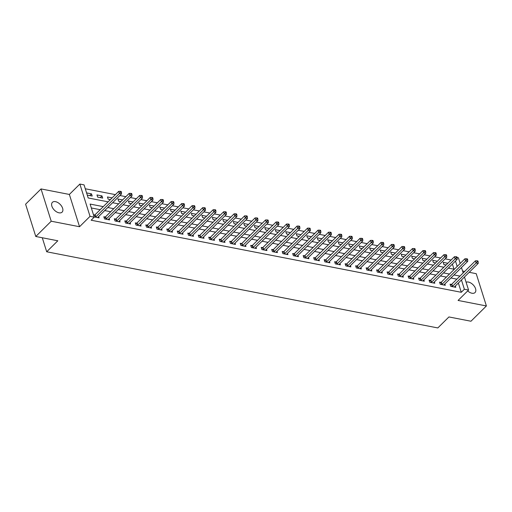 <?xml version="1.0" encoding="UTF-8"?>
<svg xmlns="http://www.w3.org/2000/svg" width="512" height="512" viewBox="0 0 512 512"><rect width="100%" height="100%" fill="white"/><g stroke="black" fill="none" stroke-linecap="round" stroke-linejoin="round"><path stroke-width="0.77" d="M467.699 290.918A6.899 4.083 45.3 0 0 471.949 293.235A6.899 4.083 45.3 0 0 475.04 292.557A6.899 4.083 45.3 0 0 474.605 286.682A6.899 4.083 45.3 0 0 468.429 282.067A6.899 4.083 45.3 0 0 466.106 282.234M55.488 201.651A6.899 4.083 45.3 0 0 52.397 202.336A6.899 4.083 45.3 0 0 52.832 208.211A6.899 4.083 45.3 0 0 59.008 212.819A6.899 4.083 45.3 0 0 62.099 212.141A6.899 4.083 45.3 0 0 61.664 206.259A6.899 4.083 45.3 0 0 55.488 201.651M454.195 256.954L451.104 260.013L445.146 258.848M457.126 257.523L458.387 257.773L460.186 263.469M42.278 237.754L46.694 251.776L437.818 327.942L448.934 316.947L470.963 321.235L486.4 305.958L476.218 273.677L469.21 272.307M464.691 271.43L462.566 271.014M46.694 251.776L57.811 240.781L35.782 236.486L25.6 204.205L41.037 188.928L51.213 221.216L79.546 226.726L90.042 216.346L79.859 184.058L84.058 184.877L88.186 197.965L108.109 201.843M79.546 226.726L69.363 194.445L41.037 188.928M69.363 194.445L79.859 184.058M440.627 257.971L434.65 256.806M430.138 255.93L424.16 254.765M419.648 253.882L413.67 252.717M409.152 251.84L403.174 250.675M398.662 249.798L392.685 248.634M388.173 247.757L382.195 246.592M377.677 245.709L371.706 244.55M367.187 243.667L361.21 242.502M356.698 241.626L350.72 240.461M346.208 239.584L340.23 238.419M335.712 237.536L329.734 236.378M325.222 235.494L319.245 234.33M314.733 233.453L308.755 232.288M304.237 231.411L298.266 230.246M293.747 229.363L287.77 228.205M283.258 227.322L277.28 226.157M272.768 225.28L266.79 224.115M262.272 223.238L256.294 222.074M251.782 221.197L245.805 220.032M241.293 219.149L235.315 217.984M230.797 217.107L224.826 215.942M220.307 215.066L214.33 213.901M209.818 213.024L203.84 211.859M199.328 210.976L193.35 209.818M188.832 208.934L182.854 207.77M178.342 206.893L172.365 205.728M167.853 204.851L161.875 203.686M157.357 202.803L151.386 201.645M146.867 200.762L140.89 199.597M136.378 198.72L130.4 197.555M125.888 196.678L119.91 195.514M115.392 194.637L85.286 188.768M35.782 236.486L51.213 221.216M454.003 269.203L452.397 264.096M87.277 195.098L92.198 196.051L91.507 193.875L86.592 192.915M97.651 197.114L102.688 198.099L101.997 195.917L96.966 194.938L97.651 197.114M112.109 197.882L107.456 196.979L108.141 199.162L110.381 199.597M122.598 199.93L117.946 199.021L118.637 201.203L120.87 201.638M133.094 201.971L128.435 201.062L129.126 203.245L131.36 203.68M143.584 204.013L138.931 203.11L139.616 205.286L141.856 205.722M154.074 206.054L149.421 205.152L150.112 207.334L152.346 207.77M164.563 208.102L159.91 207.194L160.602 209.376L162.835 209.811M175.059 210.144L170.406 209.235L171.091 211.418L173.331 211.853M185.549 212.186L180.896 211.277L181.581 213.459L183.821 213.894M196.038 214.227L191.386 213.325L192.077 215.507L194.31 215.942M206.534 216.275L201.875 215.366L202.566 217.549L204.8 217.984M217.024 218.317L212.371 217.408L213.056 219.59L215.296 220.026M227.514 220.358L222.861 219.45L223.552 221.632L225.786 222.067M238.003 222.4L233.35 221.498L234.042 223.674L236.275 224.115M248.499 224.442L243.846 223.539L244.531 225.722L246.771 226.157M258.989 226.49L254.336 225.581L255.021 227.763L257.261 228.198M269.478 228.531L264.826 227.622L265.517 229.805L267.75 230.24M279.974 230.573L275.315 229.67L276.006 231.846L278.24 232.282M290.464 232.614L285.811 231.712L286.496 233.894L288.736 234.33M300.954 234.662L296.301 233.754L296.986 235.936L299.226 236.371M311.443 236.704L306.79 235.795L307.482 237.978L309.715 238.413M321.939 238.746L317.286 237.843L317.971 240.019L320.211 240.454M332.429 240.787L327.776 239.885L328.461 242.067L330.701 242.502M342.918 242.835L338.266 241.926L338.957 244.109L341.19 244.544M353.414 244.877L348.755 243.968L349.446 246.15L351.68 246.586M363.904 246.918L359.251 246.01L359.936 248.192L362.176 248.627M374.394 248.96L369.741 248.058L370.426 250.24L372.666 250.675M384.883 251.008L380.23 250.099L380.922 252.282L383.155 252.717M395.379 253.05L390.726 252.141L391.411 254.323L393.651 254.758M405.869 255.091L401.216 254.182L401.901 256.365L404.141 256.8M416.358 257.133L411.706 256.23L412.397 258.406L414.63 258.848M426.854 259.174L422.195 258.272L422.886 260.454L425.12 260.89M437.344 261.222L432.691 260.314L433.376 262.496L435.616 262.931M447.834 263.264L443.181 262.355L443.866 264.538L446.106 264.973M103.264 206.637L90.112 204.07L94.234 217.158L91.149 220.218L461.286 292.294L458.368 283.04M456.89 279.155L450.912 277.99M446.394 277.114L440.422 275.949M435.904 275.066L429.926 273.907M425.414 273.024L419.437 271.859M414.925 270.982L408.947 269.818M404.429 268.941L398.451 267.776M393.939 266.893L387.962 265.734M383.45 264.851L377.472 263.686M372.954 262.81L366.982 261.645M362.464 260.768L356.486 259.603M351.974 258.72L345.997 257.562M341.485 256.678L335.507 255.514M330.989 254.637L325.011 253.472M320.499 252.595L314.522 251.43M310.01 250.554L304.032 249.389M299.514 248.506L293.542 247.341M289.024 246.464L283.046 245.299M278.534 244.422L272.557 243.258M268.045 242.381L262.067 241.216M257.549 240.333L251.571 239.174M247.059 238.291L241.082 237.126M236.57 236.25L230.592 235.085M226.074 234.208L220.102 233.043M215.584 232.16L209.606 231.002M205.094 230.118L199.117 228.954M194.605 228.077L188.627 226.912M184.109 226.035L178.131 224.87M173.619 223.987L167.642 222.829M163.13 221.946L157.152 220.781M152.634 219.904L146.662 218.739M142.144 217.862L136.166 216.698M131.654 215.821L125.677 214.656M121.165 213.773L115.187 212.608M110.669 211.731L104.691 210.566M100.179 209.69L91.334 207.968M94.157 216.909L99.072 217.869L98.656 216.544M94.714 214.97L93.472 214.726M105.21 217.018L103.84 216.749L104.531 218.931L109.568 219.91L109.146 218.586M115.699 219.059L114.336 218.79L115.021 220.973L120.058 221.952L119.642 220.627M126.189 221.101L124.826 220.838L125.51 223.014L130.547 224L130.131 222.669M136.678 223.142L135.315 222.88L136.006 225.062L141.037 226.042L140.621 224.717M147.174 225.19L145.805 224.922L146.496 227.104L151.533 228.083L151.11 226.758M157.664 227.232L156.301 226.963L156.986 229.146L162.022 230.125L161.606 228.8M168.154 229.274L166.79 229.005L167.475 231.187L172.512 232.173L172.096 230.842M178.65 231.315L177.28 231.053L177.971 233.235L183.008 234.214L182.586 232.89M189.139 233.357L187.776 233.094L188.461 235.277L193.498 236.256L193.082 234.931M199.629 235.405L198.266 235.136L198.95 237.318L203.987 238.298L203.571 236.973M210.118 237.446L208.755 237.178L209.446 239.36L214.477 240.339L214.061 239.014M220.614 239.488L219.245 239.226L219.936 241.402L224.973 242.387L224.55 241.062M231.104 241.53L229.741 241.267L230.426 243.45L235.462 244.429L235.046 243.104M241.594 243.578L240.23 243.309L240.915 245.491L245.952 246.47L245.536 245.146M252.09 245.619L250.72 245.35L251.411 247.533L256.448 248.512L256.026 247.187M262.579 247.661L261.216 247.398L261.901 249.574L266.938 250.56L266.522 249.235M273.069 249.702L271.706 249.44L272.39 251.622L277.427 252.602L277.011 251.277M283.558 251.75L282.195 251.482L282.886 253.664L287.917 254.643L287.501 253.318M294.054 253.792L292.685 253.523L293.376 255.706L298.413 256.685L297.99 255.36M304.544 255.834L303.181 255.571L303.866 257.747L308.902 258.733L308.486 257.402M315.034 257.875L313.67 257.613L314.355 259.795L319.392 260.774L318.976 259.45M325.53 259.923L324.16 259.654L324.851 261.837L329.888 262.816L329.466 261.491M336.019 261.965L334.656 261.696L335.341 263.878L340.378 264.858L339.962 263.533M346.509 264.006L345.146 263.738L345.83 265.92L350.867 266.906L350.451 265.574M356.998 266.048L355.635 265.786L356.326 267.968L361.357 268.947L360.941 267.622M367.494 268.09L366.125 267.827L366.816 270.01L371.853 270.989L371.43 269.664M377.984 270.138L376.621 269.869L377.306 272.051L382.342 273.03L381.926 271.706M388.474 272.179L387.11 271.91L387.795 274.093L392.832 275.072L392.416 273.747M398.97 274.221L397.6 273.958L398.291 276.134L403.328 277.12L402.906 275.795M409.459 276.262L408.096 276L408.781 278.182L413.818 279.162L413.402 277.837M419.949 278.31L418.586 278.042L419.27 280.224L424.307 281.203L423.891 279.878M430.438 280.352L429.075 280.083L429.766 282.266L434.797 283.245L434.381 281.92M440.934 282.394L439.565 282.131L440.256 284.307L445.293 285.293L444.87 283.962M451.424 284.435L450.061 284.173L450.746 286.355L455.782 287.334L455.366 286.01M464.454 277.011L468.57 290.061L458.074 300.442L486.4 305.958M468.57 290.061L464.371 289.242L461.453 279.981M461.286 292.294L464.371 289.242M94.234 217.158L90.042 216.346M461.472 267.539L463.174 272.934M457.184 266.438L455.482 261.043M112.621 202.72L118.598 203.885M123.117 204.768L129.088 205.933M133.606 206.81L139.584 207.974M144.096 208.851L150.074 210.016M154.586 210.893L160.563 212.058M165.082 212.941L171.053 214.099M175.571 214.982L181.549 216.147M186.061 217.024L192.038 218.189M196.557 219.066L202.528 220.23M207.046 221.114L213.024 222.272M217.536 223.155L223.514 224.32M228.026 225.197L234.003 226.362M238.522 227.238L244.493 228.403M249.011 229.28L254.989 230.445M259.501 231.328L265.478 232.493M269.997 233.37L275.968 234.534M280.486 235.411L286.464 236.576M290.976 237.453L296.954 238.618M301.466 239.501L307.443 240.666M311.962 241.542L317.933 242.707M322.451 243.584L328.429 244.749M332.941 245.626L338.918 246.79M343.43 247.674L349.408 248.832M353.926 249.715L359.904 250.88M364.416 251.757L370.394 252.922M374.906 253.798L380.883 254.963M385.402 255.846L391.373 257.005M395.891 257.888L401.869 259.053M406.381 259.93L412.358 261.094M416.87 261.971L422.848 263.136M427.366 264.013L433.344 265.178M437.856 266.061L443.834 267.226M448.346 268.102L454.323 269.267M459.974 276.102L453.997 274.938M449.485 274.054L443.507 272.89M438.989 272.013L433.018 270.848M428.499 269.971L422.522 268.806M418.01 267.93L412.032 266.765M407.52 265.882L401.542 264.717M397.024 263.84L391.053 262.675M386.534 261.798L380.557 260.634M376.045 259.757L370.067 258.592M365.549 257.709L359.578 256.55M355.059 255.667L349.082 254.502M344.57 253.626L338.592 252.461M334.08 251.584L328.102 250.419M323.584 249.536L317.613 248.378M313.094 247.494L307.117 246.33M302.605 245.453L296.627 244.288M292.109 243.411L286.138 242.246M281.619 241.37L275.642 240.205M271.13 239.322L265.152 238.157M260.64 237.28L254.662 236.115M250.144 235.238L244.173 234.074M239.654 233.197L233.677 232.032M229.165 231.149L223.187 229.984M218.669 229.107L212.698 227.942M208.179 227.066L202.202 225.901M197.69 225.024L191.712 223.859M187.2 222.976L181.222 221.818M176.704 220.934L170.733 219.77M166.214 218.893L160.237 217.728M155.725 216.851L149.747 215.686M145.229 214.803L139.258 213.645M134.739 212.762L128.762 211.597M124.25 210.72L118.272 209.555M113.76 208.678L107.782 207.514M89.779 195.584L91.507 193.875M100.269 197.626L101.997 195.917M95.405 217.152L95.526 217.082A1.075 0.57 162.5 0 0 95.814 216.87L119.405 193.53L121.498 193.939L97.914 217.274A1.075 0.57 162.5 0 0 97.747 217.517L97.709 217.6M93.722 215.539L94.835 214.906A1.075 0.57 162.5 0 0 95.13 214.688L118.714 191.347L119.405 193.53L120.627 192.205L121.466 192.365L121.19 191.494L120.352 191.328L120.627 192.205M120.352 191.328L118.714 191.347M121.498 193.939L121.466 192.365M105.894 219.194L106.016 219.13A1.075 0.57 162.5 0 0 106.31 218.912L129.894 195.571L131.994 195.981L108.403 219.322A1.075 0.57 162.5 0 0 108.237 219.558L108.198 219.648M104.122 217.632L105.331 216.947A1.075 0.57 162.5 0 0 105.619 216.73L129.203 193.389L129.894 195.571L131.117 194.246L131.962 194.406L131.686 193.536L130.842 193.376L131.117 194.246M130.842 193.376L129.203 193.389M131.994 195.981L131.962 194.406M116.384 221.242L116.506 221.171A1.075 0.57 162.5 0 0 116.8 220.954L140.384 197.613L142.483 198.022L118.899 221.363A1.075 0.57 162.5 0 0 118.726 221.6L118.694 221.69M114.611 219.68L115.821 218.989A1.075 0.57 162.5 0 0 116.109 218.771L139.699 195.43L140.384 197.613L141.613 196.288L142.451 196.454L142.176 195.578L141.338 195.418L141.613 196.288M141.338 195.418L139.699 195.43M142.483 198.022L142.451 196.454M126.88 223.283L127.002 223.213A1.075 0.57 162.5 0 0 127.29 222.995L150.874 199.661L152.973 200.064L129.389 223.405A1.075 0.57 162.5 0 0 129.216 223.648L129.184 223.731M125.107 221.722L126.31 221.03A1.075 0.57 162.5 0 0 126.605 220.813L150.189 197.478L150.874 199.661L152.102 198.33L152.941 198.496L152.666 197.626L151.827 197.459L152.102 198.33M151.827 197.459L150.189 197.478M152.973 200.064L152.941 198.496M137.37 225.325L137.491 225.254A1.075 0.57 162.5 0 0 137.779 225.043L161.37 201.702L163.469 202.112L139.878 225.446A1.075 0.57 162.5 0 0 139.712 225.69L139.674 225.773M135.597 223.763L136.8 223.078A1.075 0.57 162.5 0 0 137.094 222.861L160.678 199.52L161.37 201.702L162.592 200.378L163.43 200.538L163.155 199.667L162.317 199.501L162.592 200.378M162.317 199.501L160.678 199.52M163.469 202.112L163.43 200.538M147.859 227.366L147.981 227.302A1.075 0.57 162.5 0 0 148.275 227.085L171.859 203.744L173.958 204.154L150.374 227.494A1.075 0.57 162.5 0 0 150.202 227.731L150.163 227.821M146.086 225.805L147.296 225.12A1.075 0.57 162.5 0 0 147.584 224.902L171.174 201.562L171.859 203.744L173.088 202.419L173.926 202.579L173.651 201.709L172.813 201.549L173.088 202.419M172.813 201.549L171.174 201.562M173.958 204.154L173.926 202.579M158.355 229.414L158.47 229.344A1.075 0.57 162.5 0 0 158.765 229.126L182.349 205.786L184.448 206.195L160.864 229.536A1.075 0.57 162.5 0 0 160.691 229.773L160.659 229.862M156.576 227.853L157.786 227.162A1.075 0.57 162.5 0 0 158.074 226.944L181.664 203.603L182.349 205.786L183.578 204.461L184.416 204.627L184.141 203.75L183.302 203.59L183.578 204.461M183.302 203.59L181.664 203.603M184.448 206.195L184.416 204.627M168.845 231.456L168.966 231.386A1.075 0.57 162.5 0 0 169.254 231.168L192.845 207.834L194.938 208.237L171.354 231.578A1.075 0.57 162.5 0 0 171.187 231.821L171.149 231.904M167.072 229.894L168.275 229.203A1.075 0.57 162.5 0 0 168.57 228.986L192.154 205.651L192.845 207.834L194.067 206.502L194.906 206.669L194.63 205.798L193.792 205.632L194.067 206.502M193.792 205.632L192.154 205.651M194.938 208.237L194.906 206.669M179.334 233.498L179.456 233.427A1.075 0.57 162.5 0 0 179.75 233.216L203.334 209.875L205.434 210.285L181.843 233.619A1.075 0.57 162.5 0 0 181.677 233.862L181.638 233.946M177.562 231.936L178.771 231.245A1.075 0.57 162.5 0 0 179.059 231.034L202.643 207.693L203.334 209.875L204.557 208.55L205.402 208.71L205.126 207.84L204.282 207.674L204.557 208.55M204.282 207.674L202.643 207.693M205.434 210.285L205.402 208.71M189.824 235.539L189.946 235.475A1.075 0.57 162.5 0 0 190.24 235.258L213.824 211.917L215.923 212.326L192.339 235.667A1.075 0.57 162.5 0 0 192.166 235.904L192.134 235.987M188.051 233.978L189.261 233.293A1.075 0.57 162.5 0 0 189.549 233.075L213.139 209.734L213.824 211.917L215.053 210.592L215.891 210.752L215.616 209.882L214.778 209.715L215.053 210.592M214.778 209.715L213.139 209.734M215.923 212.326L215.891 210.752M200.32 237.587L200.442 237.517A1.075 0.57 162.5 0 0 200.73 237.299L224.314 213.958L226.413 214.368L202.829 237.709A1.075 0.57 162.5 0 0 202.656 237.946L202.624 238.035M198.547 236.026L199.75 235.334A1.075 0.57 162.5 0 0 200.045 235.117L223.629 211.776L224.314 213.958L225.542 212.634L226.381 212.8L226.106 211.923L225.267 211.763L225.542 212.634M225.267 211.763L223.629 211.776M226.413 214.368L226.381 212.8M210.81 239.629L210.931 239.558A1.075 0.57 162.5 0 0 211.219 239.341L234.81 216L236.909 216.41L213.318 239.75A1.075 0.57 162.5 0 0 213.152 239.994L213.114 240.077M209.037 238.067L210.24 237.376A1.075 0.57 162.5 0 0 210.534 237.158L234.118 213.824L234.81 216L236.032 214.675L236.87 214.842L236.595 213.965L235.757 213.805L236.032 214.675M235.757 213.805L234.118 213.824M236.909 216.41L236.87 214.842M221.299 241.67L221.421 241.6A1.075 0.57 162.5 0 0 221.715 241.382L245.299 218.048L247.398 218.458L223.814 241.792A1.075 0.57 162.5 0 0 223.642 242.035L223.603 242.118M219.526 240.109L220.736 239.418A1.075 0.57 162.5 0 0 221.024 239.206L244.614 215.866L245.299 218.048L246.528 216.717L247.366 216.883L247.091 216.013L246.253 215.846L246.528 216.717M246.253 215.846L244.614 215.866M247.398 218.458L247.366 216.883M231.795 243.712L231.91 243.642A1.075 0.57 162.5 0 0 232.205 243.43L255.789 220.09L257.888 220.499L234.304 243.84A1.075 0.57 162.5 0 0 234.131 244.077L234.099 244.16M230.016 242.15L231.226 241.466A1.075 0.57 162.5 0 0 231.514 241.248L255.104 217.907L255.789 220.09L257.018 218.765L257.856 218.925L257.581 218.054L256.742 217.888L257.018 218.765M256.742 217.888L255.104 217.907M257.888 220.499L257.856 218.925M242.285 245.754L242.406 245.69A1.075 0.57 162.5 0 0 242.694 245.472L266.285 222.131L268.378 222.541L244.794 245.882A1.075 0.57 162.5 0 0 244.627 246.118L244.589 246.208M240.512 244.198L241.715 243.507A1.075 0.57 162.5 0 0 242.01 243.29L265.594 219.949L266.285 222.131L267.507 220.806L268.346 220.966L268.07 220.096L267.232 219.936L267.507 220.806M267.232 219.936L265.594 219.949M268.378 222.541L268.346 220.966M252.774 247.802L252.896 247.731A1.075 0.57 162.5 0 0 253.19 247.514L276.774 224.173L278.874 224.582L255.283 247.923A1.075 0.57 162.5 0 0 255.117 248.16L255.078 248.25M251.002 246.24L252.211 245.549A1.075 0.57 162.5 0 0 252.499 245.331L276.083 221.997L276.774 224.173L277.997 222.848L278.842 223.014L278.566 222.138L277.722 221.978L277.997 222.848M277.722 221.978L276.083 221.997M278.874 224.582L278.842 223.014M263.264 249.843L263.386 249.773A1.075 0.57 162.5 0 0 263.68 249.555L287.264 226.221L289.363 226.624L265.779 249.965A1.075 0.57 162.5 0 0 265.606 250.208L265.574 250.291M261.491 248.282L262.701 247.59A1.075 0.57 162.5 0 0 262.989 247.379L286.579 224.038L287.264 226.221L288.493 224.89L289.331 225.056L289.056 224.186L288.218 224.019L288.493 224.89M288.218 224.019L286.579 224.038M289.363 226.624L289.331 225.056M273.76 251.885L273.882 251.814A1.075 0.57 162.5 0 0 274.17 251.603L297.754 228.262L299.853 228.672L276.269 252.006A1.075 0.57 162.5 0 0 276.096 252.25L276.064 252.333M271.987 250.323L273.19 249.638A1.075 0.57 162.5 0 0 273.485 249.421L297.069 226.08L297.754 228.262L298.982 226.938L299.821 227.098L299.546 226.227L298.707 226.061L298.982 226.938M298.707 226.061L297.069 226.08M299.853 228.672L299.821 227.098M284.25 253.926L284.371 253.862A1.075 0.57 162.5 0 0 284.659 253.645L308.25 230.304L310.349 230.714L286.758 254.054A1.075 0.57 162.5 0 0 286.592 254.291L286.554 254.381M282.477 252.365L283.68 251.68A1.075 0.57 162.5 0 0 283.974 251.462L307.558 228.122L308.25 230.304L309.472 228.979L310.31 229.139L310.035 228.269L309.197 228.109L309.472 228.979M309.197 228.109L307.558 228.122M310.349 230.714L310.31 229.139M294.739 255.974L294.861 255.904A1.075 0.57 162.5 0 0 295.155 255.686L318.739 232.346L320.838 232.755L297.248 256.096A1.075 0.57 162.5 0 0 297.082 256.333L297.043 256.422M292.966 254.413L294.176 253.722A1.075 0.57 162.5 0 0 294.464 253.504L318.054 230.163L318.739 232.346L319.968 231.021L320.806 231.187L320.531 230.31L319.693 230.15L319.968 231.021M319.693 230.15L318.054 230.163M320.838 232.755L320.806 231.187M305.235 258.016L305.35 257.946A1.075 0.57 162.5 0 0 305.645 257.728L329.229 234.394L331.328 234.797L307.744 258.138A1.075 0.57 162.5 0 0 307.571 258.381L307.539 258.464M303.456 256.454L304.666 255.763A1.075 0.57 162.5 0 0 304.954 255.546L328.544 232.211L329.229 234.394L330.458 233.062L331.296 233.229L331.021 232.358L330.182 232.192L330.458 233.062M330.182 232.192L328.544 232.211M331.328 234.797L331.296 233.229M315.725 260.058L315.846 259.987A1.075 0.57 162.5 0 0 316.134 259.776L339.725 236.435L341.818 236.845L318.234 260.179A1.075 0.57 162.5 0 0 318.067 260.422L318.029 260.506M313.952 258.496L315.155 257.811A1.075 0.57 162.5 0 0 315.45 257.594L339.034 234.253L339.725 236.435L340.947 235.11L341.786 235.27L341.51 234.4L340.672 234.234L340.947 235.11M340.672 234.234L339.034 234.253M341.818 236.845L341.786 235.27M326.214 262.099L326.336 262.035A1.075 0.57 162.5 0 0 326.624 261.818L350.214 238.477L352.314 238.886L328.723 262.227A1.075 0.57 162.5 0 0 328.557 262.464L328.518 262.554M324.442 260.538L325.651 259.853A1.075 0.57 162.5 0 0 325.939 259.635L349.523 236.294L350.214 238.477L351.437 237.152L352.282 237.312L352.006 236.442L351.162 236.275L351.437 237.152M351.162 236.275L349.523 236.294M352.314 238.886L352.282 237.312M336.704 264.147L336.826 264.077A1.075 0.57 162.5 0 0 337.12 263.859L360.704 240.518L362.803 240.928L339.219 264.269A1.075 0.57 162.5 0 0 339.046 264.506L339.014 264.595M334.931 262.586L336.141 261.894A1.075 0.57 162.5 0 0 336.429 261.677L360.019 238.336L360.704 240.518L361.933 239.194L362.771 239.36L362.496 238.483L361.658 238.323L361.933 239.194M361.658 238.323L360.019 238.336M362.803 240.928L362.771 239.36M347.2 266.189L347.322 266.118A1.075 0.57 162.5 0 0 347.61 265.901L371.194 242.566L373.293 242.97L349.709 266.31A1.075 0.57 162.5 0 0 349.536 266.554L349.504 266.637M345.421 264.627L346.63 263.936A1.075 0.57 162.5 0 0 346.925 263.718L370.509 240.384L371.194 242.566L372.422 241.235L373.261 241.402L372.986 240.531L372.147 240.365L372.422 241.235M372.147 240.365L370.509 240.384M373.293 242.97L373.261 241.402M357.69 268.23L357.811 268.16A1.075 0.57 162.5 0 0 358.099 267.949L381.69 244.608L383.789 245.018L360.198 268.352A1.075 0.57 162.5 0 0 360.032 268.595L359.994 268.678M355.917 266.669L357.12 265.978A1.075 0.57 162.5 0 0 357.414 265.766L380.998 242.426L381.69 244.608L382.912 243.283L383.75 243.443L383.475 242.573L382.637 242.406L382.912 243.283M382.637 242.406L380.998 242.426M383.789 245.018L383.75 243.443M368.179 270.272L368.301 270.208A1.075 0.57 162.5 0 0 368.595 269.99L392.179 246.65L394.278 247.059L370.688 270.4A1.075 0.57 162.5 0 0 370.522 270.637L370.483 270.72M366.406 268.71L367.616 268.026A1.075 0.57 162.5 0 0 367.904 267.808L391.494 244.467L392.179 246.65L393.408 245.325L394.246 245.485L393.971 244.614L393.133 244.448L393.408 245.325M393.133 244.448L391.494 244.467M394.278 247.059L394.246 245.485M378.675 272.32L378.79 272.25A1.075 0.57 162.5 0 0 379.085 272.032L402.669 248.691L404.768 249.101L381.184 272.442A1.075 0.57 162.5 0 0 381.011 272.678L380.979 272.768M376.896 270.758L378.106 270.067A1.075 0.57 162.5 0 0 378.394 269.85L401.984 246.509L402.669 248.691L403.898 247.366L404.736 247.533L404.461 246.656L403.622 246.496L403.898 247.366M403.622 246.496L401.984 246.509M404.768 249.101L404.736 247.533M389.165 274.362L389.286 274.291A1.075 0.57 162.5 0 0 389.574 274.074L413.165 250.733L415.258 251.142L391.674 274.483A1.075 0.57 162.5 0 0 391.507 274.726L391.469 274.81M387.392 272.8L388.595 272.109A1.075 0.57 162.5 0 0 388.89 271.891L412.474 248.557L413.165 250.733L414.387 249.408L415.226 249.574L414.95 248.698L414.112 248.538L414.387 249.408M414.112 248.538L412.474 248.557M415.258 251.142L415.226 249.574M399.654 276.403L399.776 276.333A1.075 0.57 162.5 0 0 400.064 276.115L423.654 252.781L425.754 253.19L402.163 276.525A1.075 0.57 162.5 0 0 401.997 276.768L401.958 276.851M397.882 274.842L399.091 274.15A1.075 0.57 162.5 0 0 399.379 273.939L422.963 250.598L423.654 252.781L424.877 251.45L425.722 251.616L425.446 250.746L424.602 250.579L424.877 251.45M424.602 250.579L422.963 250.598M425.754 253.19L425.722 251.616M410.144 278.445L410.266 278.374A1.075 0.57 162.5 0 0 410.56 278.163L434.144 254.822L436.243 255.232L412.659 278.573A1.075 0.57 162.5 0 0 412.486 278.81L412.454 278.893M408.371 276.883L409.581 276.198A1.075 0.57 162.5 0 0 409.869 275.981L433.459 252.64L434.144 254.822L435.373 253.498L436.211 253.658L435.936 252.787L435.098 252.621L435.373 253.498M435.098 252.621L433.459 252.64M436.243 255.232L436.211 253.658M420.64 280.486L420.762 280.422A1.075 0.57 162.5 0 0 421.05 280.205L444.634 256.864L446.733 257.274L423.149 280.614A1.075 0.57 162.5 0 0 422.976 280.851L422.944 280.941M418.861 278.931L420.07 278.24A1.075 0.57 162.5 0 0 420.365 278.022L443.949 254.682L444.634 256.864L445.862 255.539L446.701 255.699L446.426 254.829L445.587 254.669L445.862 255.539M445.587 254.669L443.949 254.682M446.733 257.274L446.701 255.699M431.13 282.534L431.251 282.464A1.075 0.57 162.5 0 0 431.539 282.246L455.13 258.906L457.229 259.315L433.638 282.656A1.075 0.57 162.5 0 0 433.472 282.893L433.434 282.982M429.357 280.973L430.56 280.282A1.075 0.57 162.5 0 0 430.854 280.064L454.438 256.73L455.13 258.906L456.352 257.581L457.19 257.747L456.915 256.87L456.077 256.71L456.352 257.581M456.077 256.71L454.438 256.73M457.229 259.315L457.19 257.747M441.619 284.576L441.741 284.506A1.075 0.57 162.5 0 0 442.035 284.288L465.619 260.954L467.718 261.357L444.128 284.698A1.075 0.57 162.5 0 0 443.962 284.941L443.923 285.024M439.846 283.014L441.056 282.323A1.075 0.57 162.5 0 0 441.344 282.112L464.934 258.771L465.619 260.954L466.848 259.622L467.686 259.789L467.411 258.918L466.573 258.752L466.848 259.622M466.573 258.752L464.934 258.771M467.718 261.357L467.686 259.789M452.115 286.618L452.23 286.547A1.075 0.57 162.5 0 0 452.525 286.336L476.109 262.995L478.208 263.405L454.624 286.739A1.075 0.57 162.5 0 0 454.451 286.982L454.419 287.066M450.336 285.056L451.546 284.371A1.075 0.57 162.5 0 0 451.834 284.154L475.424 260.813L476.109 262.995L477.338 261.67L478.176 261.83L477.901 260.96L477.062 260.794L477.338 261.67M477.062 260.794L475.424 260.813M478.208 263.405L478.176 261.83M95.526 217.082L94.835 214.906M95.814 216.87L95.13 214.688M106.016 219.13L105.331 216.947M106.31 218.912L105.619 216.73M116.506 221.171L115.821 218.989M116.8 220.954L116.109 218.771M127.002 223.213L126.31 221.03M127.29 222.995L126.605 220.813M137.491 225.254L136.8 223.078M137.779 225.043L137.094 222.861M147.981 227.302L147.296 225.12M148.275 227.085L147.584 224.902M158.47 229.344L157.786 227.162M158.765 229.126L158.074 226.944M168.966 231.386L168.275 229.203M169.254 231.168L168.57 228.986M179.456 233.427L178.771 231.245M179.75 233.216L179.059 231.034M189.946 235.475L189.261 233.293M190.24 235.258L189.549 233.075M200.442 237.517L199.75 235.334M200.73 237.299L200.045 235.117M210.931 239.558L210.24 237.376M211.219 239.341L210.534 237.158M221.421 241.6L220.736 239.418M221.715 241.382L221.024 239.206M231.91 243.642L231.226 241.466M232.205 243.43L231.514 241.248M242.406 245.69L241.715 243.507M242.694 245.472L242.01 243.29M252.896 247.731L252.211 245.549M253.19 247.514L252.499 245.331M263.386 249.773L262.701 247.59M263.68 249.555L262.989 247.379M273.882 251.814L273.19 249.638M274.17 251.603L273.485 249.421M284.371 253.862L283.68 251.68M284.659 253.645L283.974 251.462M294.861 255.904L294.176 253.722M295.155 255.686L294.464 253.504M305.35 257.946L304.666 255.763M305.645 257.728L304.954 255.546M315.846 259.987L315.155 257.811M316.134 259.776L315.45 257.594M326.336 262.035L325.651 259.853M326.624 261.818L325.939 259.635M336.826 264.077L336.141 261.894M337.12 263.859L336.429 261.677M347.322 266.118L346.63 263.936M347.61 265.901L346.925 263.718M357.811 268.16L357.12 265.978M358.099 267.949L357.414 265.766M368.301 270.208L367.616 268.026M368.595 269.99L367.904 267.808M378.79 272.25L378.106 270.067M379.085 272.032L378.394 269.85M389.286 274.291L388.595 272.109M389.574 274.074L388.89 271.891M399.776 276.333L399.091 274.15M400.064 276.115L399.379 273.939M410.266 278.374L409.581 276.198M410.56 278.163L409.869 275.981M420.762 280.422L420.07 278.24M421.05 280.205L420.365 278.022M431.251 282.464L430.56 280.282M431.539 282.246L430.854 280.064M441.741 284.506L441.056 282.323M442.035 284.288L441.344 282.112M452.23 286.547L451.546 284.371M452.525 286.336L451.834 284.154"/></g></svg>
